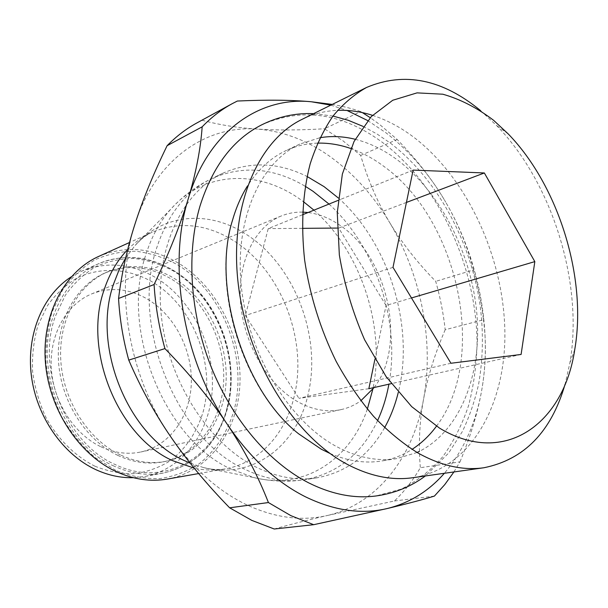 <?xml version="1.0" encoding="UTF-8"?>
<svg xmlns="http://www.w3.org/2000/svg" width="608" height="608" viewBox="0 0 608 608"><rect width="100%" height="100%" fill="white"/><g stroke="black" fill="none" stroke-linecap="round" stroke-linejoin="round"><path stroke-width="0.46" stroke-dasharray="3.04 2.28" d="M71.273 276.807L81.449 271.32C106.134 261.341 130.614 263.287 154.896 277.142C190.593 298.148 213.887 343.429 212.374 387.053C210.923 430.624 183.844 469.118 144.75 476.482L133.243 477.683M94.985 466.222C75.514 456.395 58.444 439.721 46.406 418.41C39.398 403.53 34.8 387.95 32.619 371.678C31.92 355.444 33.729 339.978 38.023 325.28L47.523 305.558C55.814 294.067 65.618 284.909 76.935 278.092C100.442 266.6 127.84 268.348 151.574 281.496C193.192 305.672 216.083 364.055 203.178 411.684C196.992 432.045 186.132 448.332 170.574 460.552C159.653 467.423 147.714 471.793 134.771 473.662C121.509 473.966 108.247 471.481 94.985 466.222M120.43 454.959C88.342 439.873 63.232 400.771 60.792 360.468C58.284 320.135 78.288 284.255 107.487 271.913C129.504 263.272 151.407 265.225 173.189 277.772C205.686 297.061 227.187 338.709 226.184 378.852C225.218 418.942 201.058 454.29 165.923 461.32C150.959 464.193 135.797 462.072 120.43 454.959M118.013 455.476C85.979 440.435 60.922 401.455 58.505 361.258C56.012 321.039 76.008 285.236 105.176 272.901C127.178 264.267 149.051 266.198 170.81 278.707C203.262 297.928 224.732 339.469 223.706 379.514C222.718 419.512 198.558 454.776 163.453 461.806C148.512 464.672 133.365 462.566 118.013 455.476M98.876 256.333C125.56 245.396 152.023 247.631 178.273 263.044C216.524 286.17 241.467 335.35 239.97 382.576C238.534 429.734 209.669 471.398 167.58 479.036M115.824 470.41L94.962 457.459C82.004 446.12 70.9 432.531 61.651 416.708C53.785 399.95 48.617 382.424 46.124 364.124C45.311 345.876 47.272 328.533 52.014 312.086L62.533 290.092C71.706 277.339 82.544 267.231 95.038 259.776C108.171 254 121.843 251.172 136.063 251.286C150.26 253.05 163.947 257.465 177.133 264.533C222.741 291.901 247.942 356.539 234.278 409.412C227.886 431.627 215.794 450.596 199.036 463.858C187.112 471.565 174.032 476.49 159.805 478.633C145.183 479.02 130.53 476.284 115.824 470.41M384.583 427.72C368.851 455.711 346.188 472.439 316.586 477.896C296.902 480.89 276.602 477.234 255.687 466.914C207.989 443.164 167.702 379.977 161.219 314.701C154.607 249.379 181.754 192.493 222.627 173.333C250.154 161.166 278.304 162.214 307.07 176.48M362.353 112.602L360.643 111.576L324.474 128.767L343.094 140.896L360.658 155.42C368.007 180.226 377.697 202.639 389.72 222.642C373.791 196.065 354.289 174.314 331.231 157.404C308.005 140.608 283.404 131.168 257.412 129.094C206.386 124.997 155.519 159.235 135.136 223.584C113.833 286.93 128.174 376.056 171.114 437.319C192.911 468.479 218.029 490.945 246.46 504.724C274.793 517.887 301.826 521.459 327.568 515.44C308.309 519.901 290.533 524.423 274.231 529.006M367.703 120.566L386.118 132.924C409.518 151.05 429.385 174.124 445.717 202.137C433.322 180.842 417.149 159.965 397.184 139.49L379.438 124.313L370.242 117.678M360.658 155.42L397.184 139.49M302.586 212.116C295.161 211.934 288.04 213.226 281.208 216C254.744 226.678 237.219 262.056 240.631 303.248C243.968 344.402 268.25 385.419 298.11 401.926C312.831 409.929 327.112 412.505 340.944 409.64C348.156 408.082 354.768 405.141 360.795 400.809M374.14 387.516C407.383 344.987 387.912 256.363 339.439 224.945C329.338 218.067 318.888 213.925 308.074 212.526M100.936 446.789C114.334 452.983 127.596 454.723 140.714 452.01C170.111 445.687 190.532 416.085 191.33 382.508C192.174 348.901 173.858 314.23 146.368 298.49C128.303 288.458 110.147 286.892 91.907 293.808C66.812 303.985 49.514 333.974 51.254 367.635C52.942 401.272 73.796 434.021 100.936 446.789M372.468 115.315C387.402 120.164 401.698 127.878 415.363 138.464C468.069 179.755 503.508 257.838 504.86 331.071C506.19 404.054 471.078 468.821 412.665 477.736M355.194 139.27C370.029 143.047 384.264 150.054 397.883 160.284C440.884 192.949 471.489 253.696 476.854 313.652C482.06 373.479 460.91 430.244 419.398 451.372M417.08 452.481L396.864 458.576C377.522 461.647 357.398 457.634 336.475 446.538C289.378 421.336 248.74 355.201 241.46 287.698C234.042 220.142 260.057 162.366 299.835 144.066L319.968 137.72M480.647 110.679L496.66 125.59C552.626 183.206 583.665 283.814 569.894 362.953L565.06 384.294M330.06 453.484C347.92 461.122 365.089 463.63 381.566 461.008C392.57 459.207 402.716 455.339 411.996 449.396M436.438 426.223C488.315 358.355 458.569 219.549 383.663 166.227C373.122 158.422 362.155 152.517 350.755 148.504M261.432 124.974C302.488 106.924 343.277 113.065 383.785 143.412C439.69 186.17 476.588 267.284 477.067 343.49C476.512 365.096 473.685 385.776 468.593 405.528C462.209 424.49 453.621 441.53 442.837 456.638C430.859 470.372 417.027 481.186 401.356 489.068L375.896 495.984M317.505 143.131C306.493 143.45 295.936 145.966 285.828 150.678C270.742 157.791 257.967 169.541 247.509 185.911M232.621 219.868C211.136 287.918 242.539 389.705 298.627 433.816M521.102 354.449L391.278 383.663M450.938 363.257L298.946 398.339L368.851 388.71M392.996 267.368L245.343 315.522L298.946 398.339M302.472 214.784L268.242 228.608L245.343 315.522M413.128 170.096L338.071 200.404M406.433 202.434L338.709 228.061L337.182 228.068M302.32 228.342L268.242 228.608M411.487 297.958L386.042 305.459L338.709 228.061M374.931 359.237L386.042 305.459M302.1 119.335C313.409 113.81 325.242 110.816 337.592 110.344M453.925 471.952L459.982 461.852L420.31 467.719C413.068 480.274 404.449 491.363 394.455 500.969L327.568 515.44C378.168 503.736 413.387 456.137 423.639 398.78C434.241 341.301 421.108 274.953 389.72 222.642C401.721 242.683 417.058 262.261 435.723 281.367C440.245 297.312 443.399 313.432 445.193 329.734L483.474 319.785C481.513 302.989 478.2 286.376 473.518 269.929L435.723 281.367M338.314 197.972C388.998 242.835 414.884 326.739 398.286 392.358M196.969 122.9L237.356 101.034M394.455 500.969L434.401 496.09M459.982 461.852C471.162 434.864 478.602 409.815 482.311 386.696C476.771 421.162 464.117 450.034 444.364 473.29M360.643 111.576C352.366 108.627 342.904 106.24 332.257 104.424M330.79 105.146L346.986 110.451M445.193 329.734C434.887 353.772 427.705 376.793 423.639 398.78C419.535 420.721 418.426 443.703 420.31 467.719M473.518 269.929C467.347 246.05 458.082 223.448 445.717 202.137C477.896 257.283 492.024 326.64 482.311 386.696C485.982 363.561 486.37 341.255 483.474 319.785M202.114 120.247C219.404 124.906 237.842 127.855 257.412 129.094C277.02 130.363 299.379 130.256 324.474 128.767M114.084 466.116C64.182 444.798 33.341 369.254 53.458 315.681C62.624 290.54 77.687 273.22 98.64 263.705C123.508 253.665 148.2 255.77 172.71 270.005C216.539 295.366 241.019 358.097 227.301 408.257C217.36 443.627 196.004 465.234 163.233 473.085C147.075 476.003 130.69 473.685 114.084 466.116M227.111 407.512C215.323 457.74 163.947 488.14 115.292 464.588C66.052 443.483 35.629 368.934 55.442 316.038L65.269 295.351C73.864 283.336 84.026 273.79 95.768 266.714C108.11 261.22 120.977 258.491 134.376 258.537C147.767 260.133 160.694 264.244 173.151 270.856C216.288 296.499 240.16 357.648 227.111 407.512M127.68 249.607C135.06 242.09 143.26 236.292 152.274 232.218C179.497 221.13 206.568 223.926 233.502 240.624C281.033 269.998 308.074 340.13 294.249 396.165C285.676 433.519 259.555 462.969 225.287 468.874C215.232 470.645 204.881 470.41 194.218 468.175M125.689 257.914L135.166 245.389C164.054 212.823 209.844 210.452 245.769 234.042C294.31 264.465 322.035 336.536 308.15 394.128C297.289 445.048 253.27 480.236 203.726 467.636L190.236 463.22M367.346 409.108C350.527 458.858 305.072 490.489 253.931 477.569L230.842 468.996C164.282 439.105 119.936 329.057 145.897 254.539C151.658 236.421 160.041 221.213 171.046 208.901C204.896 170.711 258.005 169.822 299.341 198.748L303.324 201.567M377.56 420.652C362.087 453.667 337.835 473.351 304.806 479.689C285.16 482.684 264.928 479.089 244.12 468.912C176.031 438.14 130.294 324.429 156.727 247.821C167.892 214.031 186.284 190.92 211.88 178.486C242.744 165.118 273.866 167.717 305.246 186.276M329.004 204.068C375.577 246.27 400.543 321.7 388.9 384.195M313.933 210.155C361.023 251.484 385.875 327.34 372.826 389.226M144.75 476.482L163.233 473.085C196.156 465.211 217.603 443.536 227.582 408.074C237.53 369.466 226.412 323.54 199.91 292.714C173.417 261.987 132.59 248.87 98.64 263.705L81.449 271.32M107.487 271.913L105.176 272.901M222.627 173.333L211.88 178.486C196.452 185.934 182.841 196.072 171.046 208.901L135.166 245.389C140.706 239.142 146.406 234.756 152.274 232.218L129.542 242.493M316.586 477.896L304.806 479.689C287.865 482.235 270.91 481.521 253.931 477.569L203.726 467.636C211.827 469.68 219.009 470.09 225.287 468.874L198.664 473.564M340.944 409.64L140.714 452.01M508.227 133.927L496.66 125.59M574.75 349.547L569.894 362.953M396.864 458.576L381.566 461.008M363.143 126.426L377.021 133.996L390.344 143.085C437.122 178.843 470.356 240.54 479.955 304.129C483.588 331.611 483.147 358.264 478.633 384.089C474.856 400.847 469.46 416.617 462.445 431.406L448.628 453.074L425.387 475.95M333.002 116.067L313.606 113.643M299.835 144.066L285.828 150.678M281.208 216L91.907 293.808M165.923 461.32L163.453 461.806"/><path stroke-width="0.91" d="M133.243 477.683C120.794 478.01 108.399 475.372 96.056 469.756C62.966 454.609 36.32 416.434 31.312 375.227C26.296 334.005 43.16 294.713 71.273 276.807M198.664 473.564L167.58 479.036C150.708 481.969 133.585 479.499 116.227 471.633C78.546 454.32 48.625 408.675 45.334 361.236C41.967 313.766 65.048 271.373 98.876 256.333L129.542 242.493M307.07 176.48L324.094 186.656L338.314 197.972M313.675 524.696L274.231 529.006L251.788 520.38L229.642 507.809L268.417 502.55L290.92 515.675L313.675 524.696L387.509 508.47C361.616 514.687 334.195 510.766 305.239 496.706C276.154 481.977 250.283 458.029 227.628 424.855C244.439 450.072 258.035 475.973 268.417 502.55M360.795 400.809L374.14 387.516M565.06 384.294C551.274 431.786 524.218 459.602 483.9 467.75L412.665 477.736C391.78 480.685 369.998 476.224 347.312 464.36C294.112 436.346 247.258 361.228 238.237 283.989C229.056 206.682 257.853 140.608 302.1 119.335L366.571 87.453C404.381 71.493 442.328 79.169 480.411 110.481L480.647 110.679M419.398 451.372L417.08 452.481M483.9 467.75C463.03 470.714 441.058 465.796 417.985 452.998C402.671 443.46 387.866 431.239 373.578 416.343C359.807 400.041 347.335 381.725 336.156 361.388C320.393 329.27 309.882 295.503 304.631 260.072C300.838 224.884 302.693 192.789 310.202 163.788C316.069 145.654 323.646 129.778 332.933 116.158C343.026 103.968 354.244 94.4 366.571 87.453M493.597 120.3L508.227 133.927C558.76 185.972 587.176 278.084 574.75 349.547C563.981 423.092 505.271 467.681 439.546 428.131L411.707 406.653L386.141 376.664L364.61 339.788C352.724 312.489 344.295 284.217 339.34 254.972L337.265 212.663L342.357 174.086L354.038 141.504L371.26 116.576L392.738 100.259L417.05 92.872L442.806 94.21C460.256 99.157 477.189 107.852 493.597 120.3M247.509 185.911C241.27 195.86 236.307 207.184 232.621 219.868C211.341 286.391 243.55 390.83 298.627 433.816L321.351 449.244L330.06 453.484M411.996 449.396C421.314 443.384 429.461 435.662 436.438 426.223M425.387 475.95C410.803 486.78 394.303 493.46 375.896 495.984C354.213 498.803 331.702 494.372 308.355 482.691C268.994 462.468 231.975 419.353 210.862 366.138C189.901 312.862 186.253 252.632 199.994 206.074C212.534 166.531 233.008 139.498 261.432 124.974C278.069 116.69 295.458 112.913 313.606 113.643M350.755 148.504C339.674 144.636 328.594 142.842 317.505 143.131M484.348 172.961L534.827 261.615L521.102 354.449L450.938 363.257L392.996 267.368L413.128 170.096L484.348 172.961L406.433 202.434M391.278 383.663L368.851 388.71L374.931 359.237M338.071 200.404L302.472 214.784M337.182 228.068L302.32 228.342M534.827 261.615L411.487 297.958M319.968 137.72C331.55 135.789 343.292 136.314 355.194 139.27M337.592 110.344C349.197 109.934 360.825 111.591 372.468 115.315M308.074 212.526L302.586 212.116M398.286 392.358C395.139 405.141 390.572 416.928 384.583 427.72M370.242 117.678L362.353 112.602M167.124 145.684C176.312 136.321 186.253 128.729 196.969 122.9L232.172 103.694C221.396 109.562 211.394 117.268 202.168 126.821L167.124 145.684C153.619 173.303 142.956 199.264 135.136 223.584C127.285 247.851 121.76 272.817 118.56 298.49L154.082 284.521C155.405 305.908 159.022 327.264 164.92 348.597L128.767 360.118C123.105 339.629 119.708 319.078 118.56 298.49M164.92 348.597C189.871 374.247 210.771 399.669 227.628 424.855C182.993 359.632 167.261 264.982 188.305 198.596C208.392 131.1 259.76 96.345 311.357 101.764C291.506 99.948 266.836 99.704 237.356 101.034L232.172 103.694M444.364 473.29C428.815 491.097 409.868 502.824 387.509 508.47C406.912 503.834 422.545 499.708 434.401 496.09L444.722 484.66L453.925 471.952M202.168 126.821C200.602 148.983 195.981 172.908 188.305 198.596C180.591 224.276 169.184 252.913 154.082 284.521M332.257 104.424L311.357 101.764L330.79 105.146M346.986 110.451L367.703 120.566M229.642 507.809C206.705 484.264 187.188 460.765 171.114 437.319C155.01 413.934 140.896 388.2 128.767 360.118M194.218 468.175L172.581 460.644C117.663 436.324 82.612 349.775 104.234 289.507C109.524 273.547 117.336 260.247 127.68 249.607M190.236 463.22L184.08 460.446C127.764 435.366 91.565 345.861 113.65 283.792L118.955 270.21L125.689 257.914M388.9 384.195L388.352 387.038C385.981 398.985 382.379 410.195 377.56 420.652M372.826 389.226L367.346 409.108M305.246 186.276L313.059 191.307L329.004 204.068M303.324 201.567L313.933 210.155M363.143 126.426L348.255 120.293L333.002 116.067"/></g></svg>
